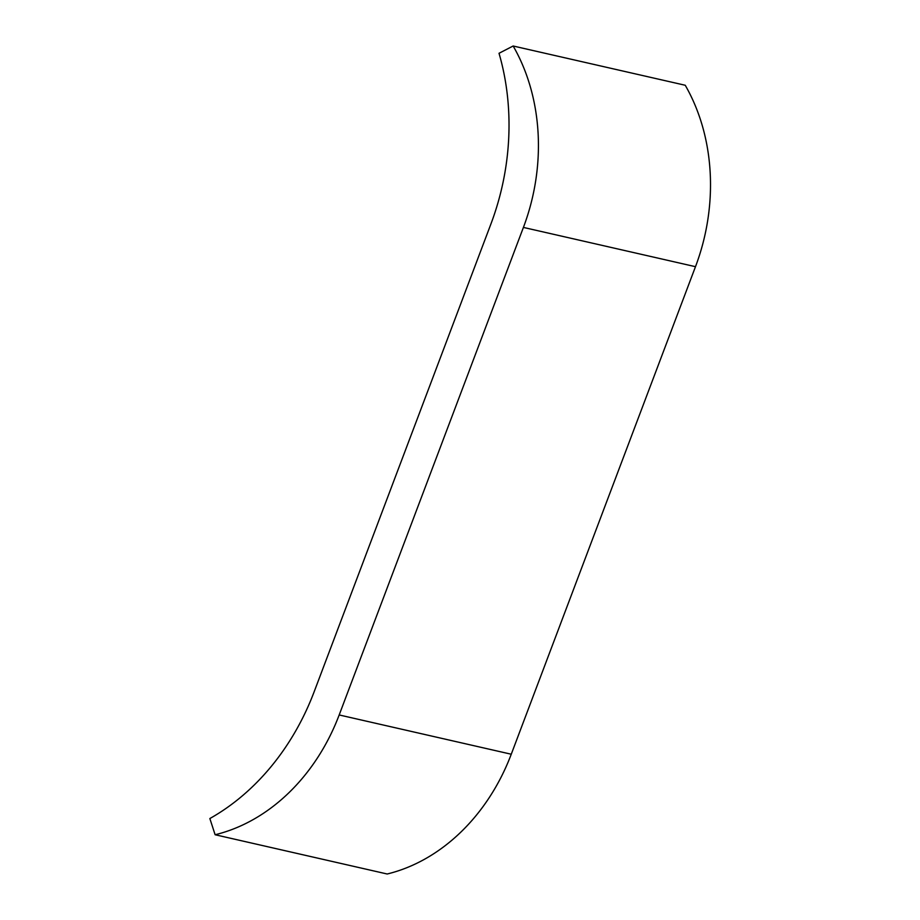 <?xml version="1.0" encoding="UTF-8"?>
<svg xmlns="http://www.w3.org/2000/svg" width="920" height="920" viewBox="0 0 920 920"><rect width="100%" height="100%" fill="white"/><g stroke="black" fill="none" stroke-linecap="round" stroke-linejoin="round"><path stroke-width="1.38" d="M209.852 818.535A229.954 186.783 -77.1 0 0 314.145 691.782L490.843 224.169A229.954 186.783 -77.1 0 0 499.019 53.291L513.153 46L685.239 85.261A190.014 154.341 102.9 0 1 695.485 266.685L511.255 754.227A190.014 154.341 102.9 0 1 387.193 874L215.119 834.739L209.852 818.535M513.153 46A190.014 154.341 102.9 0 1 523.411 227.424L339.181 714.955A190.014 154.341 102.9 0 1 215.119 834.739M339.181 714.955L511.255 754.227M523.411 227.424L695.485 266.685"/></g></svg>
